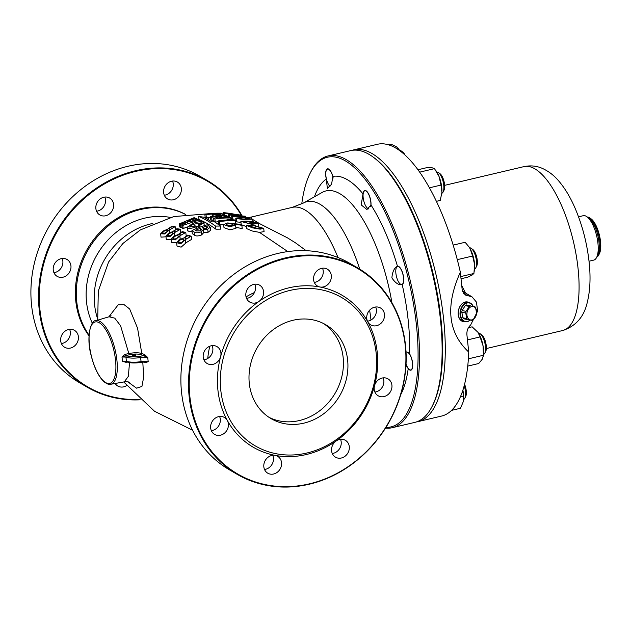 <?xml version="1.0" encoding="UTF-8"?>
<svg xmlns="http://www.w3.org/2000/svg" width="631" height="631" viewBox="0 0 631 631"><rect width="100%" height="100%" fill="white"/><g stroke="black" fill="none" stroke-linecap="round" stroke-linejoin="round"><path stroke-width="0.95" d="M220.219 215.092C216.954 215.203 214.548 214.966 213.002 214.39L212.048 214.004A109.321 96.022 120.2 0 0 206.037 214.721L204.838 214.264A109.053 95.794 -59.8 0 1 220.7 213.207L222.853 214.043C224.186 214.619 223.311 214.966 220.219 215.092L220.282 215.676M213.002 214.39L213.207 216.283M212.048 214.004L212.3 216.401M210.509 217.309A106.047 93.151 120.2 0 0 207.362 217.687M206.037 214.721L206.329 217.506M204.838 214.264L205.162 217.316M222.853 214.043L223.611 215.573M219.012 214.548C220.929 214.493 221.41 214.28 220.448 213.933L219.73 213.641A109.321 96.022 120.2 0 0 214.193 213.838L219.012 214.548M220.945 214.256L220.448 213.933L220.503 214.453M219.73 213.641L219.817 214.516M218.2 220.937A110.204 96.803 -59.8 0 1 230.623 219.864L227.018 219.107A110.267 96.851 -59.8 0 1 229.069 219.036L235.253 220.574A110.133 96.732 120.2 0 0 219.304 221.647L218.2 220.937L218.523 224.029L219.635 224.746A106.868 93.869 -59.8 0 1 223.713 224.226M213.649 218.318L221.702 216.267A110.133 96.732 120.2 0 0 211.661 217.269L210.446 216.662A110.015 96.638 -59.8 0 1 226.3 215.581L227.546 216.196L219.383 217.648A110.251 96.843 -59.8 0 1 229.55 217.253L230.772 217.94A110.283 96.866 120.2 0 0 214.919 219.028L213.649 218.318L213.98 221.418L215.242 222.128A107.018 94.003 -59.8 0 1 218.279 221.718M210.446 216.662L210.77 219.762L211.984 220.361A106.868 93.869 -59.8 0 1 213.838 220.101M171.285 239.472L166.276 239.472L165.921 236.112L168.572 233.21L172.713 231.648L176.909 228.706L180.45 229.242L174.471 232.65L169.92 236.609L165.921 236.112M165.992 236.799L161.015 237.146L160.66 233.77L163.326 230.97L167.452 229.282L171.664 226.379L175.166 226.663L169.187 230.078L164.628 233.951L160.66 233.77M176.648 242.785L171.6 242.438L171.246 239.078L173.888 236.073L178.037 234.622L182.217 231.624L185.798 232.429L179.819 235.836L175.3 239.89L171.246 239.078M142.795 362.115L143.671 377.133L141.92 386.464L136.548 388.168L127.896 381.873M108.84 316.841L118.226 304.757L124.133 304.678L129.678 309.001L137.574 328.238L141.786 353.486L144.625 354.512L147.749 357.54L148.19 361.697L145.485 362.659L143.742 362.036M191.209 236.207L185.23 239.638L180.742 243.795L176.641 242.675L179.267 239.551L183.424 238.202L187.588 235.15L191.209 236.207L191.548 239.417L185.751 242.919M185.293 240.253L185.64 243.211L181.105 247.147L176.995 246.043L176.641 242.675M198.994 219.541A270.005 99.209 76.7 0 1 215.897 229.187L220.897 229.132L220.574 226.032L214.508 221.82L212.016 221.899L205.264 218.089L208.585 217.908L198.67 216.441L198.994 219.541M236.925 221.938L236.097 221.457L235.757 218.231A110.283 96.866 -59.8 0 1 242.336 218.925L243.172 219.414A110.283 96.866 120.2 0 0 236.586 218.72L236.925 221.938A107.018 94.003 120.2 0 1 240.963 222.349M246.492 226.639L241.208 224.644L240.868 221.426L246.082 221.079L253.007 221.67L258.126 223.437L258.458 226.576M259.459 232.358L252.321 231.017L246.705 228.659L246.366 225.417L253.268 225.172L263.726 228.414L264.066 231.64L259.459 232.358L287.807 251.58M228.635 217.245L227.641 217.048M231.892 218.429A106.536 93.577 120.2 0 0 230.812 218.326M235.955 220.101A106.899 93.901 120.2 0 0 233.013 219.825L231.987 219.304L231.648 216.078L241.034 216.299M223.666 224.526L223.989 227.625L229.865 229.858L235.931 228.367L235.6 225.212L229.55 226.734L223.666 224.526L227.673 222.94L240.663 224.391L241.87 225.322L242.201 228.517L235.828 227.412M207.709 229.179L203.34 229.55L201.273 231.798C197.992 233.052 195.594 233.107 194.096 231.963L191.95 230.496L192.281 233.651L194.427 235.126C195.925 236.27 198.315 236.199 201.604 234.929L203.663 232.665L208.041 232.287L210.573 230.299L210.249 227.199L207.709 229.179L208.041 232.287M196.375 226.576L198.639 225.961M187.178 227.357L192.581 223.548C196.825 221.836 200.445 221.378 203.434 222.175L203.955 222.798L199.688 225.417L198.513 224.683C200.69 224.06 201.628 223.429 201.336 222.798L194.017 224.179C191.217 225.086 189.789 226.048 189.742 227.081L195.255 225.882L196.486 226.647C192.873 228.201 189.939 228.659 187.675 228.012L187.178 227.357L187.51 230.512L188.006 231.167L192.029 231.293M179.441 223.855L194.096 217.663L195.239 218.145L187.746 220.897L196.091 218.515L197.235 219.044L189.868 221.867L198.087 219.446L199.254 220.03L182.816 225.393L181.752 224.881L190.862 220.621L180.498 224.313L179.441 223.855L179.772 227.018L180.829 227.475L181.973 227.002M181.752 224.881L182.083 228.043L183.148 228.556L187.241 226.931M236.586 218.72L235.757 218.231M243.172 219.414L252.179 219.107L246.792 218.492L245.025 218.5L248.709 219.217L242.336 218.925M224.541 213.104L223.169 212.655A108.461 95.273 -59.8 0 1 234.314 214.185L234.629 214.351A108.721 95.494 120.2 0 0 225.882 213.097L236.128 215.226L224.541 213.104L224.802 215.565M223.169 212.655L223.342 214.295M234.629 214.351L238.494 215.242M238.455 214.887L238.92 215.25M235.631 214.926L239.378 215.163M236.128 215.226C240.805 215.668 242.32 215.621 240.671 215.076L234.314 214.185M241.563 215.999L241.492 215.345L240.671 215.076M229.353 215.005L228.414 214.595A109.652 96.322 -59.8 0 1 236.664 215.55L237.232 215.897A109.802 96.448 120.2 0 0 229.353 215.005L229.589 217.277M228.414 214.595L228.69 217.245M237.232 215.897L241.034 216.283M237.777 216.228L238.447 216.63L245.483 216.236L236.664 215.55M198.67 216.441A273.262 100.408 76.7 0 1 215.573 226.095L215.897 229.187M215.573 226.095L220.574 226.032M208.585 217.908L208.806 219.974M180.095 240.04L178.305 241.996C180.245 243.44 182.099 242.777 183.85 240.025C183.416 238.991 182.162 238.991 180.095 240.04M186.184 236.483L184.804 238.045C186.35 239.165 187.959 238.707 189.647 236.672C189.308 235.671 188.148 235.608 186.184 236.483M185.609 214.493A79.317 69.67 120.2 0 0 95.849 238.557A79.317 69.67 120.2 0 0 89.05 335.108M185.688 214.485A79.317 69.67 120.2 0 0 94.776 238.171A79.317 69.67 120.2 0 0 89.01 335.818M241.287 215.218A118.975 104.501 120.2 0 0 135.752 171.387A118.975 104.501 120.2 0 0 39.903 309.474A118.975 104.501 120.2 0 0 139.806 399.447M171.498 181.239A9.78 8.589 120.2 0 0 163.815 189.316A9.78 8.589 120.2 0 0 167.562 198.954A9.78 8.589 120.2 0 0 169.984 199.853A9.78 8.589 120.2 0 0 180.553 193.496A9.78 8.589 120.2 0 0 177.382 182.043A9.78 8.589 120.2 0 0 171.498 181.239M61.12 258.663A9.78 8.589 120.2 0 0 53.438 266.739A9.78 8.589 120.2 0 0 57.176 276.378A9.78 8.589 120.2 0 0 70.64 269.532A9.78 8.589 120.2 0 0 67.004 259.467A9.78 8.589 120.2 0 0 61.12 258.663M115.157 383.49A9.78 8.589 120.2 0 0 117.8 386.046A9.78 8.589 120.2 0 0 126.634 385.588M68.566 329.532A9.78 8.589 120.2 0 0 60.884 337.609A9.78 8.589 120.2 0 0 64.63 347.247A9.78 8.589 120.2 0 0 75.57 345.007A9.78 8.589 120.2 0 0 77.345 333.318A9.78 8.589 120.2 0 0 74.45 330.336A9.78 8.589 120.2 0 0 68.566 329.532M103.752 197.235A9.78 8.589 120.2 0 0 96.07 205.312A9.78 8.589 120.2 0 0 99.816 214.95A9.78 8.589 120.2 0 0 109.013 214.248A9.78 8.589 120.2 0 0 109.636 198.039A9.78 8.589 120.2 0 0 103.752 197.235M172.555 181.058A9.78 8.589 -59.8 0 1 164.312 195.239M104.809 197.053A9.78 8.589 -59.8 0 1 100.928 209.555A9.78 8.589 -59.8 0 1 96.567 211.243M62.169 258.481A9.78 8.589 -59.8 0 1 62.556 264.839A9.78 8.589 -59.8 0 1 53.927 272.663M69.623 329.35A9.78 8.589 -59.8 0 1 61.381 343.54M207.41 180.576L199.782 176.136A119.519 104.983 120.2 0 0 83.04 187.857A119.519 104.983 120.2 0 0 31.55 305.025A119.519 104.983 120.2 0 0 79.687 382.82L87.323 387.253A119.519 104.983 -59.8 0 1 39.185 309.458A119.519 104.983 -59.8 0 1 90.675 192.289A119.519 104.983 -59.8 0 1 207.41 180.576A119.519 104.983 -59.8 0 1 242.201 216.007M140.208 399.809A119.519 104.983 -59.8 0 1 87.323 387.253M322.528 268.199A9.78 8.589 -59.8 0 1 315.342 282.207A9.78 8.589 -59.8 0 1 314.285 282.388M212.15 345.622A9.78 8.589 -59.8 0 1 212.537 351.98A9.78 8.589 -59.8 0 1 204.957 359.631A9.78 8.589 -59.8 0 1 203.908 359.812M272.766 455.298A9.78 8.589 -59.8 0 1 265.58 469.298A9.78 8.589 -59.8 0 1 264.523 469.48M383.151 377.874A9.78 8.589 -59.8 0 1 375.958 391.875A9.78 8.589 -59.8 0 1 374.909 392.056M340.511 439.294A9.78 8.589 -59.8 0 1 333.326 453.303A9.78 8.589 -59.8 0 1 332.269 453.484M219.596 416.492A9.78 8.589 -59.8 0 1 212.41 430.5A9.78 8.589 -59.8 0 1 211.353 430.681M254.782 284.195A9.78 8.589 -59.8 0 1 250.909 296.696A9.78 8.589 -59.8 0 1 247.597 298.203A9.78 8.589 -59.8 0 1 246.54 298.384M375.697 306.997A9.78 8.589 -59.8 0 1 368.512 321.005A9.78 8.589 -59.8 0 1 367.455 321.187M376.589 325.699A9.78 8.589 -59.8 0 1 370.705 324.894A9.78 8.589 -59.8 0 1 367.818 321.92A9.78 8.589 -59.8 0 1 369.585 310.223A9.78 8.589 -59.8 0 1 380.532 307.991A9.78 8.589 -59.8 0 1 384.271 317.622A9.78 8.589 -59.8 0 1 376.589 325.699M189.876 396.623A118.975 104.501 120.2 0 0 361.666 456.039A118.975 104.501 120.2 0 0 341.158 260.911A118.975 104.501 120.2 0 0 189.876 396.623M319.964 286.995A9.78 8.589 -59.8 0 1 317.535 286.095A9.78 8.589 -59.8 0 1 315.019 273.326A9.78 8.589 -59.8 0 1 327.363 269.185A9.78 8.589 -59.8 0 1 331.101 278.823A9.78 8.589 -59.8 0 1 323.419 286.9A9.78 8.589 -59.8 0 1 319.964 286.995A88.009 77.305 -59.8 0 1 367.818 321.92A88.009 77.305 -59.8 0 1 374.514 385.699A9.78 8.589 -59.8 0 1 387.978 378.86A9.78 8.589 -59.8 0 1 391.725 388.499A9.78 8.589 -59.8 0 1 384.042 396.576A9.78 8.589 -59.8 0 1 378.158 395.771A9.78 8.589 -59.8 0 1 374.514 385.699A88.009 77.305 -59.8 0 1 336.149 440.982A9.78 8.589 -59.8 0 1 345.346 440.28A9.78 8.589 -59.8 0 1 349.085 449.919A9.78 8.589 -59.8 0 1 341.403 457.996A9.78 8.589 -59.8 0 1 335.518 457.191A9.78 8.589 -59.8 0 1 336.149 440.982A88.009 77.305 -59.8 0 1 275.171 455.385A9.78 8.589 -59.8 0 1 277.601 456.284A9.78 8.589 -59.8 0 1 281.339 465.923A9.78 8.589 -59.8 0 1 273.657 473.999A9.78 8.589 -59.8 0 1 267.773 473.195A9.78 8.589 -59.8 0 1 264.61 461.742A9.78 8.589 -59.8 0 1 275.171 455.385A88.009 77.305 -59.8 0 1 227.326 420.459A9.78 8.589 -59.8 0 1 225.551 432.156A9.78 8.589 -59.8 0 1 214.603 434.388A9.78 8.589 -59.8 0 1 212.087 421.618A9.78 8.589 -59.8 0 1 224.431 417.477A9.78 8.589 -59.8 0 1 227.326 420.459A88.009 77.305 -59.8 0 1 217.908 390.005A88.009 77.305 -59.8 0 1 220.621 356.681A9.78 8.589 -59.8 0 1 207.157 363.519A9.78 8.589 -59.8 0 1 204.641 350.749A9.78 8.589 -59.8 0 1 216.977 346.608A9.78 8.589 -59.8 0 1 220.621 356.681A88.009 77.305 -59.8 0 1 258.994 301.397A9.78 8.589 -59.8 0 1 249.789 302.091A9.78 8.589 -59.8 0 1 247.281 289.321A9.78 8.589 -59.8 0 1 259.617 285.188A9.78 8.589 -59.8 0 1 258.994 301.397A88.009 77.305 -59.8 0 1 319.964 286.995M220.771 390.061A85.84 75.397 -59.8 0 1 329.918 292.145A85.84 75.397 -59.8 0 1 344.715 432.929A85.84 75.397 -59.8 0 1 220.771 390.061M347.642 360.096A54.329 47.719 120.2 0 0 325.762 324.736A54.329 47.719 120.2 0 0 257.203 347.736A54.329 47.719 120.2 0 0 271.172 418.684A54.329 47.719 120.2 0 0 324.239 413.36A54.329 47.719 120.2 0 0 347.642 360.096M189.158 396.607A119.519 104.983 -59.8 0 1 240.648 279.43A119.519 104.983 -59.8 0 1 357.391 267.718A119.519 104.983 -59.8 0 1 388.112 423.803A119.519 104.983 -59.8 0 1 237.295 474.402A119.519 104.983 -59.8 0 1 189.158 396.607M357.391 267.718L349.755 263.285A119.519 104.983 120.2 0 0 233.013 274.998A119.519 104.983 120.2 0 0 181.531 392.174A119.519 104.983 120.2 0 0 229.66 469.961L237.295 474.402M127.194 362.052L125.948 362.32L122.453 361.24L122.004 356.988L125.112 354.354L128.834 353.541L120.576 325.754L114.739 318.15L109.045 316.778L111.064 315.76M129.323 354.709L128.834 353.541C134.103 352.524 138.418 352.508 141.786 353.486L140.989 354.748C137.976 353.802 134.088 353.794 129.323 354.709L122.004 356.988L125.948 357.083L126.381 361.192A13.582 4.149 -6 0 0 141.249 361.571L148.19 361.697L141.163 362.344L140.437 356.129L143.844 355.774L140.989 354.748M129.6 382.418C129.158 381.905 127.391 381.723 124.283 381.865L128.33 376.376L129.505 362.959M126.026 361.744L125.948 362.32M122.453 361.24L126.902 361.942A1.088 0.891 -68.7 0 1 126.381 361.192L122.453 361.24M125.112 354.354L125.601 355.521L126.752 355.781A12.494 3.818 -6 0 0 140.437 356.129M144.625 354.512A1.088 0.868 -70.6 0 1 143.844 355.774L147.749 357.54L140.823 357.454A13.582 4.149 174 0 1 125.948 357.083A1.088 0.891 -68.7 0 1 126.752 355.781M134.734 355.655A1.633 0.497 -6 0 0 135.689 355.095A1.633 0.497 -6 0 0 134.009 354.772A1.633 0.497 -6 0 0 132.447 355.434A1.633 0.497 -6 0 0 134.734 355.655M145.051 361.989A1.088 0.868 -70.6 0 1 145.485 362.659M174.708 236.467L172.91 238.368C174.826 239.591 176.672 238.889 178.447 236.262C178.013 235.339 176.767 235.402 174.708 236.467M180.797 232.91L179.409 234.409C180.923 235.355 182.533 234.858 184.244 232.918C183.905 232.027 182.753 232.019 180.797 232.91M179.874 236.404L180.158 239.039M164.131 231.191L162.317 232.973C164.155 233.762 165.985 232.965 167.822 230.583C167.396 229.865 166.166 230.07 164.131 231.191M170.212 227.578L168.808 228.95C170.267 229.574 171.869 228.99 173.62 227.223C173.304 226.521 172.168 226.647 170.212 227.578M169.234 230.536L169.463 232.689M169.384 233.517L167.578 235.355C169.447 236.365 171.285 235.615 173.099 233.115C172.673 232.295 171.435 232.429 169.384 233.517M175.473 229.944L174.077 231.38C175.56 232.161 177.169 231.624 178.896 229.771C178.565 228.974 177.421 229.029 175.473 229.944M174.527 233.162L174.779 235.56M238.447 216.63L236.144 216.528A110.086 96.701 -59.8 0 1 238.897 216.898L239.646 217.348A110.165 96.764 120.2 0 0 232.673 216.599L233.013 219.825M232.673 216.599L231.648 216.078M239.646 217.348L248.685 217.443L238.897 216.898M248.685 217.443L248.835 218.823M245.483 216.236L245.585 217.222M246.366 225.417L252.566 227.854L260.122 229.148L263.726 228.414M260.122 229.148L248.354 225.788L254.545 225.906L253.268 225.172M254.545 225.906L261.802 228.059L258.773 228.359M240.868 221.426L251.808 224.336L258.126 223.437M251.808 224.336L242.848 221.749L247.084 221.647L246.082 221.079M247.084 221.647L256.225 223.311L250.649 223.674M252.676 219.407L252.913 221.662M245.025 218.5L245.096 219.202M338.011 257.527A97.789 35.928 76.7 0 0 292.232 207.386L251.28 217.056C251.422 219.154 250.412 216.898 252.258 219.154M252.574 219.414L259.601 223.634L287.436 237.832L295.568 242.903L306.169 250.688M332.86 176.38L331.583 184.26L327.355 188.409L326.33 179.046A9.504 3.494 -103.3 0 1 327.505 168.84A9.504 3.494 -103.3 0 1 328.743 169.084A9.504 3.494 -103.3 0 1 332.86 176.38A118.66 43.602 76.7 0 1 363.014 193.906L361.192 204.894L366.934 209.539M363.014 193.906A9.504 3.494 -103.3 0 1 364.797 190.507A9.504 3.494 -103.3 0 1 366.035 190.751A9.504 3.494 -103.3 0 1 370.996 205.004L366.895 209.547M406.025 351.932L407.145 352.066L409.472 353.723A118.66 43.602 76.7 0 0 402.207 284.62A9.504 3.494 -103.3 0 0 403.327 275.786A9.504 3.494 -103.3 0 0 398.753 266.487A9.504 3.494 -103.3 0 0 397.514 266.243A9.504 3.494 -103.3 0 0 397.459 266.25C394.304 267.773 392.45 271.645 391.883 277.877C395.385 283.106 398.824 285.354 402.207 284.62L401.852 284.755M409.472 353.723A9.504 3.494 -103.3 0 1 412.65 363.653A9.504 3.494 -103.3 0 1 410.86 370.184A9.504 3.494 -103.3 0 1 408.21 368.591L405.938 365.767M385.967 427.376A138.536 50.898 -103.3 0 0 403.264 259.869A138.536 50.898 -103.3 0 0 310.357 172.823A138.536 50.898 -103.3 0 0 301.768 203.9M310.357 172.823L310.957 171.656A139.617 51.3 76.7 0 1 328.073 155.944A139.617 51.3 76.7 0 1 410.087 280.03A139.617 51.3 76.7 0 1 392.245 427.708A139.617 51.3 76.7 0 1 385.517 428.086M392.245 427.708L414.867 422.368A139.617 51.3 -103.3 0 0 431.983 406.656A139.617 51.3 -103.3 0 0 432.708 274.69A139.617 51.3 -103.3 0 0 373.024 156.993A139.617 51.3 -103.3 0 0 350.694 150.604L328.073 155.944M327.631 168.816A9.504 3.494 -103.3 0 0 326.59 169.849A9.504 3.494 -103.3 0 0 326.511 169.999M364.923 190.483A9.504 3.494 -103.3 0 0 363.874 191.516A9.504 3.494 -103.3 0 0 363.803 191.666M367.755 208.411A9.504 3.494 -103.3 0 0 367.889 208.514A9.504 3.494 -103.3 0 0 368.575 208.893M397.64 266.219A9.504 3.494 -103.3 0 0 396.591 267.252A9.504 3.494 -103.3 0 0 396.52 267.402M400.472 284.147A9.504 3.494 -103.3 0 0 400.606 284.25A9.504 3.494 -103.3 0 0 401.994 284.707M409.456 369.585A9.504 3.494 -103.3 0 0 409.59 369.687A9.504 3.494 -103.3 0 0 410.986 370.145M373.024 156.993L374.088 157.774A138.536 50.898 76.7 0 1 433.3 274.548A138.536 50.898 76.7 0 1 432.582 405.488L431.983 406.656M416.428 421.926A139.617 51.3 -103.3 0 0 418.014 421.618A139.617 51.3 -103.3 0 0 435.855 273.949A139.617 51.3 -103.3 0 0 353.833 149.855A139.617 51.3 -103.3 0 0 352.279 150.296M463.351 293.163L467.555 295.608L465.197 294.969L462.16 289.582L460.338 272.182A139.617 51.3 -103.3 0 0 377.441 144.286L353.833 149.855M418.014 421.618L441.621 416.05A139.617 51.3 -103.3 0 0 468.73 352.074L466.901 334.667C466.68 330.754 467.926 327.536 470.639 325.004L477.659 311.02L476.437 302.091L471.972 296.799L462.499 291.293M460.338 272.182C445.155 305.988 447.955 332.616 468.73 352.074M477.959 332.308A16.296 5.987 76.7 0 1 477.99 332.348L472.114 326.819L468.431 327.686M477.967 332.316L480.073 336.93L467.453 339.912M480.073 336.93L483.046 345.796L483.378 355.285L468.376 358.826M483.378 355.285L482.368 359.094L478.716 363.519L467.729 366.114M477.99 332.348A16.296 5.987 76.7 0 1 483.046 345.796A16.296 5.987 76.7 0 1 483.456 355.482L483.314 356.428M483.575 354.401A10.869 3.991 -103.3 0 0 484.789 353.21A10.869 3.991 -103.3 0 0 484.853 342.941A10.869 3.991 -103.3 0 0 480.207 333.783A10.869 3.991 -103.3 0 0 479.883 333.57A10.869 3.991 -103.3 0 0 478.582 333.263M480.207 333.783L481.792 334.943A9.236 3.392 76.7 0 1 485.744 342.728A9.236 3.392 76.7 0 1 485.696 351.459L484.789 353.21M461.742 285.598L465.591 293.092M467.555 295.608L471.972 296.799M469.03 302.596A10.049 7.036 102.3 0 0 467.5 301.981A10.049 7.036 102.3 0 0 458.485 310.294A10.049 7.036 102.3 0 0 463.209 321.621A10.049 7.036 102.3 0 0 464.85 321.7M589.023 261.218L593.763 260.098A22.819 8.384 -103.3 0 0 596.563 257.535A22.819 8.384 -103.3 0 0 596.681 235.97A22.819 8.384 -103.3 0 0 586.925 216.733A22.819 8.384 -103.3 0 0 583.281 215.692L578.532 216.812M596.563 257.535L597.762 255.2A20.642 7.588 -103.3 0 0 597.872 235.686A20.642 7.588 -103.3 0 0 589.046 218.287L586.925 216.733M596.792 257.085A20.642 7.588 -103.3 0 0 598.748 254.963A20.642 7.588 -103.3 0 0 598.858 235.458A20.642 7.588 -103.3 0 0 590.032 218.05A20.642 7.588 -103.3 0 0 589.417 217.648A20.642 7.588 -103.3 0 0 587.335 217.032M467.887 302.344A10.049 7.036 102.3 0 0 466.924 301.886M462.649 321.463A10.049 7.036 102.3 0 0 463.714 321.447M462.996 321.289A9.78 6.846 -77.7 0 1 462.886 321.266L462.129 321.1A9.78 6.846 -77.7 0 1 461.6 320.958M465.757 301.91A9.78 6.846 -77.7 0 1 466.301 301.997L467.058 302.162A9.78 6.846 -77.7 0 1 467.177 302.186M590.032 218.05L591.089 218.831A19.561 7.186 76.7 0 1 599.45 235.316A19.561 7.186 76.7 0 1 599.347 253.796L598.748 254.963M462.838 390.281L463.288 396.055L460.425 396.733M463.288 396.055L463.201 401.852L460.472 408.273L451.559 410.379M462.886 390.147A16.296 5.987 76.7 0 1 463.438 400.575A16.296 5.987 76.7 0 1 463.43 400.622M463.556 399.494A10.869 3.991 -103.3 0 0 464.779 398.303A10.869 3.991 -103.3 0 0 464.187 385.73M464.574 384.232A9.236 3.392 76.7 0 1 465.678 396.552L464.779 398.303M462.886 321.266A9.78 6.846 -77.7 0 1 459.999 319.475M463.69 302.588A9.78 6.846 -77.7 0 1 467.058 302.162M459.06 308.441A9.449 6.618 102.3 0 0 459.052 308.472A9.449 6.618 102.3 0 0 458.24 312.195A9.449 6.618 102.3 0 0 458.232 312.227M470.134 320.075A9.78 6.846 -77.7 0 1 465.173 321.763A9.78 6.846 -77.7 0 1 464.937 321.715A9.78 6.846 -77.7 0 1 460.299 310.878A9.78 6.846 -77.7 0 1 468.865 302.565A9.78 6.846 -77.7 0 1 469.109 302.612L467.287 302.21A9.78 6.846 102.3 0 0 459.076 308.409A9.78 6.846 102.3 0 0 458.232 312.258A9.78 6.846 102.3 0 0 463.115 321.321A9.78 6.846 102.3 0 0 463.359 321.368M469.109 302.612A9.78 6.846 -77.7 0 1 473.1 306.153M472.99 306.13A9.449 6.618 102.3 0 0 469.03 302.935A9.449 6.618 102.3 0 0 460.496 314.333A9.449 6.618 102.3 0 0 470.024 320.059M467.713 319.657L463.769 318.789A7.714 5.395 -77.7 0 1 462.925 317.795L461.789 312.164A7.714 5.395 -77.7 0 1 462.113 310.507L465.268 305.585A7.714 5.395 -77.7 0 1 466.435 304.923L470.379 305.79A7.714 5.395 102.3 0 0 469.212 306.453L466.057 311.375A7.714 5.395 102.3 0 0 465.733 313.031L466.869 318.663A7.714 5.395 102.3 0 0 467.713 319.657L472.004 320.359A7.714 5.395 102.3 0 0 473.171 319.704L476.089 315.555A6.846 4.788 -77.7 0 1 470.505 319.925A6.846 4.788 -77.7 0 1 467.003 312.802A6.846 4.788 -77.7 0 1 472.556 306.445A6.846 4.788 -77.7 0 1 476.673 312.858A6.846 4.788 -77.7 0 1 476.089 315.555M476.65 313.118L475.522 307.486A7.714 5.395 102.3 0 0 474.67 306.492M466.435 304.923L470.379 305.79M465.268 305.585L469.212 306.453M462.113 310.507L466.057 311.375M461.789 312.164L465.733 313.031M462.925 317.795L466.869 318.663M399.731 150.651A16.296 5.987 76.7 0 0 399.005 149.508L396.615 146.913L391.354 144.325L388.87 144.909M398.547 148.845L399.06 150.162M403.351 153.522A10.869 3.991 -103.3 0 0 401.221 150.943A10.869 3.991 -103.3 0 0 400.898 150.73A10.869 3.991 -103.3 0 0 399.597 150.423M401.221 150.943L402.807 152.103A9.236 3.392 76.7 0 1 404.992 154.981M419.686 172.145L434.499 168.643L432.172 167.791L427.211 167.562L417.967 169.747M434.499 168.643L439.073 176.554L441.006 185.08L429.443 187.809M441.006 185.08L441.929 192.447L440.225 200.429L436.4 201.336M435.532 170.078L436.289 171.175A16.296 5.987 76.7 0 1 439.073 176.554A16.296 5.987 76.7 0 1 441.929 192.447A16.296 5.987 76.7 0 1 441.755 194.309A16.296 5.987 76.7 0 1 441.747 194.372M441.881 193.228A10.869 3.991 -103.3 0 0 443.096 192.037A10.869 3.991 -103.3 0 0 443.151 181.767A10.869 3.991 -103.3 0 0 438.506 172.61A10.869 3.991 -103.3 0 0 438.182 172.397A10.869 3.991 -103.3 0 0 436.889 172.089M438.506 172.61L440.099 173.77A9.236 3.392 76.7 0 1 444.043 181.554A9.236 3.392 76.7 0 1 443.995 190.286L443.096 192.037M468.959 246.831A16.296 5.987 76.7 0 1 469.007 246.91L465.126 242.28L453.168 245.112M457.167 259.191L457.436 260.209M468.896 246.745L470.19 248.843L472.619 256.028L457.554 259.586M472.619 256.028L474.591 264.436L473.92 273.475L460.796 276.575M473.92 273.475L472.154 275.013L467.745 277.175L461.024 278.76M469.007 246.91A16.296 5.987 76.7 0 1 470.19 248.843A16.296 5.987 76.7 0 1 474.591 264.436A16.296 5.987 76.7 0 1 474.473 270.044L474.307 271.188M474.591 268.964A10.869 3.991 -103.3 0 0 475.813 267.773A10.869 3.991 -103.3 0 0 475.869 257.503A10.869 3.991 -103.3 0 0 471.223 248.346A10.869 3.991 -103.3 0 0 470.9 248.133A10.869 3.991 -103.3 0 0 469.606 247.825M471.223 248.346L472.816 249.505A9.236 3.392 76.7 0 1 476.76 257.29A9.236 3.392 76.7 0 1 476.713 266.022L475.813 267.773M333.152 178.029A9.236 3.392 -103.3 0 0 328.775 169.345A9.236 3.392 -103.3 0 0 327.473 169.124A9.236 3.392 -103.3 0 0 326.44 170.141A9.236 3.392 -103.3 0 0 326.298 178.47A9.236 3.392 -103.3 0 0 329.989 186.374M370.626 206.637A9.236 3.392 -103.3 0 0 367.707 192.692A9.236 3.392 -103.3 0 0 366.059 191.012A9.236 3.392 -103.3 0 0 363.724 191.808A9.236 3.392 -103.3 0 0 363.677 200.54A9.236 3.392 -103.3 0 0 367.628 208.325A9.236 3.392 -103.3 0 0 368.764 208.774M398.776 266.747A9.236 3.392 -103.3 0 0 396.442 267.544A9.236 3.392 -103.3 0 0 396.394 276.268A9.236 3.392 -103.3 0 0 400.346 284.06A9.236 3.392 -103.3 0 0 402.941 274.461A9.236 3.392 -103.3 0 0 398.776 266.747M406.498 351.956A9.236 3.392 -103.3 0 0 406.041 352.193M406.033 364A9.236 3.392 -103.3 0 0 409.322 369.498A9.236 3.392 -103.3 0 0 412.532 366.54A9.236 3.392 -103.3 0 0 408.225 352.516M268.964 417.312A54.329 47.719 120.2 0 0 320.887 409.85A54.329 47.719 120.2 0 0 343.154 357.493A54.329 47.719 120.2 0 0 323.474 323.506M214.919 219.028L215.242 222.128M211.661 217.269L211.984 220.361M227.546 216.196L227.657 217.245M230.772 217.94L230.93 219.438M227.018 219.107L227.113 220.006M235.253 220.574L235.568 223.548M219.304 221.647L219.635 224.746M241.87 225.322L234.148 224.076L235.6 225.212M226.34 224.36L226.135 224.739C228.572 226.087 230.938 226.15 233.241 224.928C231.561 223.611 229.258 223.421 226.34 224.36M194.096 231.963L194.427 235.126M201.273 231.798L201.604 234.929M191.95 230.496A110.078 96.693 -59.8 0 1 207.315 224.762L210.249 227.199M203.34 229.55L203.781 232.942M206.463 228.264L207.481 226.939L206.447 226.221A109.952 96.575 120.2 0 0 202.22 227.625L203.214 228.319L206.463 228.264M207.765 227.326L207.481 226.939L207.567 227.736M199.988 230.843C201.47 230.157 201.81 229.542 201.005 228.998L200.137 228.398A109.952 96.575 120.2 0 0 195.247 230.402L195.996 230.914L199.988 230.843M201.407 229.589L201.005 228.998L201.131 230.205M206.447 226.221L206.66 228.201M200.137 228.398L200.382 230.67M187.675 228.012L188.006 231.167M196.486 226.647L196.675 228.438M199.688 225.417L199.877 227.199M198.513 224.683L198.812 227.594M194.017 224.179L194.238 226.277M182.816 225.393L183.148 228.556M199.254 220.03L199.435 221.781M180.498 224.313L180.829 227.475M195.239 218.145L195.302 218.712M197.235 219.044L197.298 219.651M207.765 358.455A72.273 63.486 -59.8 0 1 209.831 346.198M246.051 296.885A72.273 63.486 -59.8 0 1 254.427 292.555M97.521 318.552A69.812 61.317 -59.8 0 1 152.797 223.453M170.299 217.411A72.305 63.51 120.2 0 0 101.954 247.226A72.305 63.51 120.2 0 0 92.323 323.246M109.045 316.778L95.675 320.745A32.646 11.997 76.7 0 1 116.916 360.293A32.646 11.997 76.7 0 1 110.677 384.279L124.283 381.865M115.536 360.254A31.566 11.595 -103.3 0 0 93.246 323.001A31.566 11.595 -103.3 0 0 98.688 374.767A31.566 11.595 -103.3 0 0 115.536 360.254M141.084 362.304L141.163 362.344C135.31 363.298 130.554 363.164 126.902 361.942M370.981 320.035A100.006 36.748 -103.3 0 0 369.624 310.192M359.757 269.137A100.006 36.748 -103.3 0 0 303.337 203.064L322.173 192.423A106.063 38.972 -103.3 0 1 391.922 302.699M314.435 196.793A118.66 43.602 76.7 0 1 326.33 179.046M370.996 205.004A118.66 43.602 76.7 0 1 397.459 266.25M408.21 368.591A118.66 43.602 76.7 0 1 400.74 394.667M486.343 348.549L562.639 330.534A84.207 30.943 -103.3 0 0 573.398 241.468A84.207 30.943 -103.3 0 0 523.927 166.623L444.626 185.356M192.565 430.232L154.5 411.246L123.723 381.968M97.702 320.138L98.302 291.057L108.587 262.015L122.856 243.519L140.421 229.881L173.785 216.567L209.366 213.688M185.64 243.211L185.301 239.93M126.121 361.658L125.561 361.705M95.675 320.745C91.282 319.601 85.824 336.568 91.116 355.332C94.153 367.558 98.42 376.344 103.918 381.684C107.144 384.066 109.4 384.934 110.677 384.279M180.229 239.37L179.882 236.104M186.137 235.623L185.798 232.429M169.494 232.665L169.25 230.291M175.505 229.865L175.166 226.663M174.874 236.16L174.535 232.894M180.789 232.437L180.45 229.242M251.272 217.056L248.701 217.577M292.232 207.386L303.337 203.064M562.639 330.534C575.795 326.203 584.006 316.841 587.264 302.43C590.111 290.954 590.758 277.766 589.196 262.867C587.114 243.416 582.326 224.991 574.833 207.615C570.219 197.014 564.84 188.125 558.687 180.931C554.199 175.576 548.891 171.458 542.778 168.587C536.886 165.89 530.6 165.235 523.927 166.623M464.937 321.715L463.115 321.321M204.278 225.89L203.955 222.798"/></g></svg>
